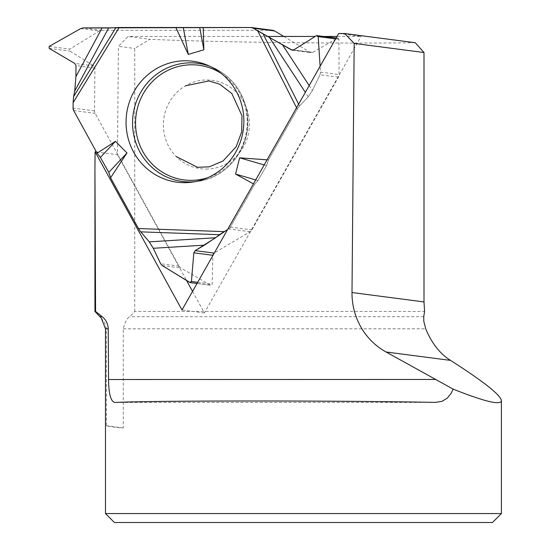 <?xml version="1.0" encoding="UTF-8"?>
<svg xmlns="http://www.w3.org/2000/svg" width="550" height="550" viewBox="0 0 550 550"><rect width="100%" height="100%" fill="white"/><g stroke="black" fill="none" stroke-linecap="round" stroke-linejoin="round"><path stroke-width="0.41" stroke-dasharray="2.75 2.06" d="M272.855 30.332A4.95 4.778 -82.6 0 0 272.257 30.298L101.771 30.298A4.95 4.778 -82.6 0 0 99.309 30.999L69.884 49.094L49.184 46.399M283.786 36.451L310.282 52.36A2.571 2.482 -82.6 0 0 312.737 52.381L337.253 38.314A1.148 1.107 97.4 0 1 338.889 39.304L339.103 74.573A4.95 4.778 -82.6 0 1 338.436 77.124L251.859 229.893A4.95 4.778 -82.6 0 1 250.092 231.701L214.074 253.11A2.571 2.482 -82.6 0 0 212.816 255.296L212.142 284.185A1.148 1.107 97.4 0 1 210.485 285.168L180.854 267.994A4.95 4.778 -82.6 0 1 179.053 266.145L95.143 113.376A4.95 4.778 -82.6 0 1 94.524 110.901L94.896 68.097A2.571 2.482 -82.6 0 0 93.706 65.89L69.871 51.068A1.148 1.107 97.4 0 1 69.884 49.094M338.436 77.124L320.011 74.724L312.407 90.509L308.268 96.814L299.523 105.937L297.248 109.147L268.462 159.94L266.599 165.632L257.909 180.544L254.561 184.47L253.468 183.872M320.011 74.724L320.492 72.153L320.114 66.275L320.492 72.153L320.011 74.724L312.407 90.509L308.268 96.814L299.523 105.937L297.248 109.147L268.462 159.94L266.599 165.632L257.909 180.544L254.561 184.47L230.402 227.095L228.635 228.91A4.95 4.778 97.4 0 0 230.402 227.095L254.561 184.47M206.03 169.07A44.571 43.031 -82.6 0 0 248.133 113.108A44.571 43.031 -82.6 0 0 185.433 85.821A44.571 43.031 -82.6 0 0 169.331 102.252A44.571 43.031 -82.6 0 0 176.22 156.551A44.571 43.031 -82.6 0 0 206.03 169.07M268.462 159.94L267.087 159.844M257.909 180.544L255.716 179.905M266.599 165.632L264.199 164.938M101.303 318.086L104.796 322.974L106.391 328.371L106.397 425.762C108.556 426.498 114.187 427.226 123.282 427.962L123.282 328.804C124.967 321.998 127.132 317.955 129.793 316.676L134.743 311.444L424.593 311.444M134.743 311.444L134.743 48.469L149.868 39.291L128.061 36.451L118.408 46.338L134.743 48.469M415.305 42.735C333.149 43.759 215.6 42.233 149.868 39.291M338.669 33.529L361.047 36.451L337.019 36.451M324.644 36.451L315.226 36.451M268.022 36.451L128.061 36.451M115.438 402.449L435.263 402.394M105.483 513.569L501.408 513.569M492.47 522.5L114.414 522.5M123.282 427.962L106.397 425.762M96.422 151.965L117.466 154.708L118.408 46.338M192.534 291.39L204.366 312.923L361.047 36.451M204.366 312.923L181.988 310.007M117.466 154.708L186.553 280.493M250.8 27.5L272.257 30.298M101.771 30.298L83.339 27.892M230.402 227.095L251.859 229.893M316.546 35.619L337.253 38.314M312.737 52.381L293.755 49.906M310.282 52.36L293.246 50.139M338.889 39.304L335.644 38.878M320.492 72.153L339.103 74.573M221.595 73.659A57.826 55.825 97.4 0 1 246.764 129.779A57.826 55.825 97.4 0 1 208.051 177.574M94.524 110.901L73.067 108.109M73.686 110.578L95.143 113.376M179.053 266.145L160.627 263.746M49.163 48.366L69.871 51.068M93.706 65.89L74.724 63.415M94.896 68.097L76.003 65.636M80.706 28.573L99.309 30.999M250.092 231.701L228.635 228.91M197.691 282.301L212.142 284.185M210.485 285.168L189.778 282.473M162.243 265.567L180.854 267.994M296.574 107.814L297.248 109.147M308.268 96.814L305.339 92.345M298.636 104.177L299.523 105.937M309.176 85.573L312.407 90.509M209.997 66.323A59.586 57.523 97.4 0 1 212.321 67.251A59.586 57.523 97.4 0 1 247.163 129.834A59.586 57.523 97.4 0 1 197.443 181.397A59.586 57.523 97.4 0 1 194.961 181.692M105.483 328.804L106.397 328.804M423.748 316.676L129.793 316.676M123.282 328.804L425.721 328.804M292.304 50.222L311.218 52.69M207.68 65.285L212.321 67.251C229.982 75.254 241.299 88.846 246.262 108.02C254.973 140.917 230.567 177.705 197.443 181.397L192.459 182.105M336.167 37.95L337.934 38.184M197.01 283.498L210.884 285.306M435.971 402.408L115.142 402.462"/><path stroke-width="0.82" d="M283.786 36.451L274.643 30.958A4.95 4.778 -82.6 0 0 272.855 30.332L251.398 27.541A4.95 4.778 97.4 0 1 253.186 28.16L257.709 30.876L296.574 107.814M215.6 237.758L195.181 250.642L193.834 252.821L191.434 281.483L190.156 282.604L162.243 265.567L160.627 263.746L153.299 248.284L149.27 241.842L215.6 237.758L219.409 234.699L227.597 229.529L204.449 245.142L195.181 250.642L193.834 252.821L191.434 281.483L189.778 282.473L162.243 265.567L160.627 263.746L153.299 248.284L149.27 241.842L140.69 231.853L138.469 228.532L110.571 177.739L108.804 172.377L100.382 157.41L97.103 153.209L73.686 110.578L73.067 108.109L73.116 102.678L73.59 96.69L74.745 90.998L75.907 76.649L76.003 65.636L74.724 63.415L49.163 48.366L49.184 46.399L80.706 28.573L83.339 27.892L108.618 27.988L74.745 90.998L73.59 96.69L73.116 102.678L119.171 27.5L250.8 27.5A4.95 4.778 97.4 0 1 251.398 27.541M108.618 27.988L119.171 27.5M257.709 30.876L292.304 50.222L293.755 49.906L316.546 35.619L336.167 37.95M335.644 38.878L318.189 36.602L320.114 66.275L318.189 36.602L316.546 35.619L293.755 49.906L291.39 49.899L253.186 28.16L250.8 27.5L83.339 27.892L80.706 28.573L49.184 46.399L49.163 48.366L74.724 63.415L76.003 65.636L75.907 76.649L102.025 28.057M149.27 241.842L140.69 231.853L138.469 228.532L110.571 177.739L108.804 172.377L100.382 157.41L97.103 153.209L73.686 110.578A4.95 4.778 97.4 0 1 73.067 108.109L73.116 102.678M74.745 90.998L75.907 76.649M175.856 27.5L188.272 54.409L203.871 49.789L203.232 27.5M97.103 153.209L115.445 141.316L126.988 152.948L110.571 177.739M253.468 183.872L235.579 174.075L239.635 157.822L267.087 159.844M134.221 91.252A60.981 58.871 97.4 0 1 207.68 65.285A60.981 58.871 97.4 0 1 243.341 129.333A60.981 58.871 97.4 0 1 192.459 182.105A60.981 58.871 97.4 0 1 135.781 155.733A60.981 58.871 97.4 0 1 134.221 91.252M199.746 27.638L203.871 49.789M183.288 27.665L188.272 54.409M255.716 179.905L235.579 174.075M264.199 164.938L239.635 157.822M318.189 36.602L317.192 35.475M100.382 157.41L115.445 141.316M108.804 172.377L126.988 152.948M94.937 169.125L95.088 151.793L181.988 310.007L338.669 33.529L344.706 33.529L415.305 42.735L424.002 52.525L424.002 301.923L424.593 311.444L423.748 316.676L423.803 321.317L425.721 328.804C431.812 343.413 440.089 353.946 450.553 360.394L386.079 351.993L453.111 389.118L451.337 393.03L447.411 398.014L442.042 401.328L435.263 402.394C336.236 400.496 153.766 400.531 115.438 402.449C111.017 402.366 108.721 394.721 108.556 379.514L108.233 328.804C108.027 323.806 106.012 319.763 102.176 316.676L95.583 311.444L94.937 169.125L94.937 311.444L101.303 318.086L105.483 328.804L105.483 513.569L501.408 513.569L492.47 522.5L114.414 522.5L105.483 513.569M95.583 311.444L94.937 311.444M386.079 351.993A67.306 64.976 97.4 0 1 352 292.538L354.179 43.422L344.706 33.529M337.019 36.451L324.644 36.451M315.226 36.451L268.022 36.451M424.002 52.525L354.179 43.422M453.111 389.118C484.694 401.638 500.789 405.501 501.408 400.703C500.727 395.079 483.773 381.645 450.553 360.394M95.088 151.793L96.422 151.965M186.553 280.493L192.534 291.39M274.643 30.958L253.186 28.16M293.246 50.139L291.39 49.899M208.051 177.574A57.826 55.825 97.4 0 1 147.641 158.881A57.826 55.825 97.4 0 1 143.289 93.672A57.826 55.825 97.4 0 1 221.595 73.659M191.434 281.483L197.691 282.301M212.816 255.296L193.834 252.821M214.074 253.11L195.181 250.642M138.469 228.532L224.07 231.626M305.339 92.345L269.122 37.015M263.161 33.956L298.636 104.177M282.219 44.392L309.176 85.573M194.961 181.692A59.586 57.523 97.4 0 1 141.391 154.543A59.586 57.523 97.4 0 1 140.539 92.62A59.586 57.523 97.4 0 1 209.997 66.323M73.59 96.69L115.947 27.555M219.409 234.699L140.69 231.853M204.449 245.142L153.299 248.284M99.894 316.676L102.176 316.676M108.233 328.804L105.483 328.804M108.556 379.514L435.971 379.452M424.002 301.923L352 292.538M185.433 85.821L208.979 80.939L219.67 84.171L231.907 93.624L241.959 115.741L241.697 131.814L236.177 146.754L223.046 160.978L209.234 166.849L197.505 167.282L176.22 156.551M190.156 282.604L197.01 283.498M501.408 400.703L501.408 513.569"/></g></svg>
